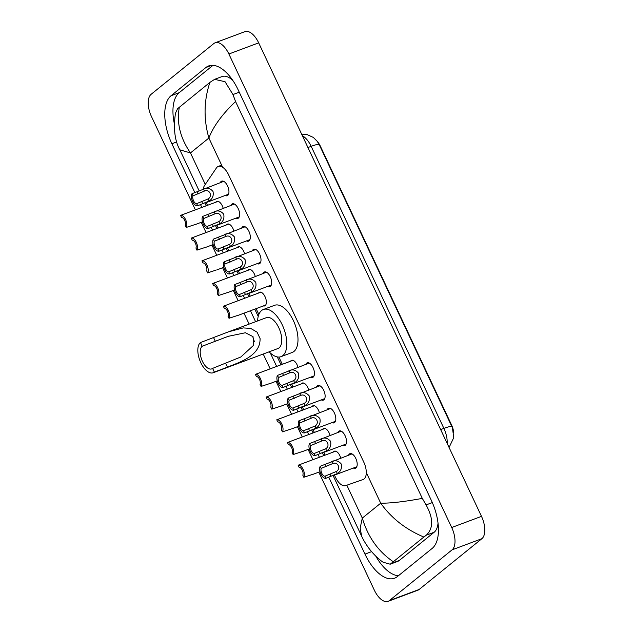 <?xml version="1.0" encoding="UTF-8"?>
<svg xmlns="http://www.w3.org/2000/svg" width="633" height="633" viewBox="0 0 633 633"><rect width="100%" height="100%" fill="white"/><g stroke="black" fill="none" stroke-linecap="round" stroke-linejoin="round"><path stroke-width="0.95" d="M215.766 202.228A7.327 3.632 69.5 0 1 216.264 201.65A7.327 3.632 69.5 0 1 216.787 201.357A7.327 3.632 69.5 0 1 223.18 208.273M226.448 224.937A7.327 3.632 69.5 0 1 226.954 224.367A7.327 3.632 69.5 0 1 227.476 224.066A7.327 3.632 69.5 0 1 233.862 230.982M237.138 247.645A7.327 3.632 69.5 0 1 237.644 247.076A7.327 3.632 69.5 0 1 238.158 246.775A7.327 3.632 69.5 0 1 244.552 253.698M247.827 270.362A7.327 3.632 69.5 0 1 248.326 269.793A7.327 3.632 69.5 0 1 248.848 269.492A7.327 3.632 69.5 0 1 255.241 276.407M258.517 293.071A7.327 3.632 69.5 0 1 259.016 292.501A7.327 3.632 69.5 0 1 259.538 292.201A7.327 3.632 69.5 0 1 265.282 297.233A7.327 3.632 69.5 0 1 265.187 305.62A7.327 3.632 69.5 0 1 264.665 305.921A7.327 3.632 69.5 0 1 263.328 305.937M290.579 361.206A7.327 3.632 69.5 0 1 291.077 360.636A7.327 3.632 69.5 0 1 291.599 360.335A7.327 3.632 69.5 0 1 297.993 367.259M301.261 383.922A7.327 3.632 69.5 0 1 301.767 383.345A7.327 3.632 69.5 0 1 302.281 383.052A7.327 3.632 69.5 0 1 308.675 389.968M311.95 406.631A7.327 3.632 69.5 0 1 312.449 406.062A7.327 3.632 69.5 0 1 312.971 405.761A7.327 3.632 69.5 0 1 319.364 412.676M322.64 429.34A7.327 3.632 69.5 0 1 323.139 428.77A7.327 3.632 69.5 0 1 323.661 428.47A7.327 3.632 69.5 0 1 330.054 435.393M333.322 452.057A7.327 3.632 69.5 0 1 333.828 451.487A7.327 3.632 69.5 0 1 334.351 451.187A7.327 3.632 69.5 0 1 340.736 458.102M220.308 182.636A7.794 3.861 69.5 0 1 221.139 181.449A7.794 3.861 69.5 0 1 221.692 181.133A7.794 3.861 69.5 0 1 227.801 186.482A7.794 3.861 69.5 0 1 227.706 195.407A7.794 3.861 69.5 0 1 227.152 195.724A7.794 3.861 69.5 0 1 225.119 195.494M230.998 205.345A7.794 3.861 69.5 0 1 231.828 204.158A7.794 3.861 69.5 0 1 232.382 203.842A7.794 3.861 69.5 0 1 238.491 209.191A7.794 3.861 69.5 0 1 238.396 218.116A7.794 3.861 69.5 0 1 237.842 218.432A7.794 3.861 69.5 0 1 235.808 218.211M241.687 228.062A7.794 3.861 69.5 0 1 242.518 226.875A7.794 3.861 69.5 0 1 243.072 226.551A7.794 3.861 69.5 0 1 249.18 231.907A7.794 3.861 69.5 0 1 249.078 240.833A7.794 3.861 69.5 0 1 248.524 241.149A7.794 3.861 69.5 0 1 246.498 240.92M252.369 250.771A7.794 3.861 69.5 0 1 253.2 249.584A7.794 3.861 69.5 0 1 253.754 249.267A7.794 3.861 69.5 0 1 259.862 254.616A7.794 3.861 69.5 0 1 259.767 263.542A7.794 3.861 69.5 0 1 259.214 263.858A7.794 3.861 69.5 0 1 257.18 263.629M263.059 273.48A7.794 3.861 69.5 0 1 263.89 272.301A7.794 3.861 69.5 0 1 264.444 271.976A7.794 3.861 69.5 0 1 270.552 277.325A7.794 3.861 69.5 0 1 270.457 286.251A7.794 3.861 69.5 0 1 269.903 286.575A7.794 3.861 69.5 0 1 267.87 286.345M305.81 364.331A7.794 3.861 69.5 0 1 306.641 363.144A7.794 3.861 69.5 0 1 307.195 362.828A7.794 3.861 69.5 0 1 313.303 368.177A7.794 3.861 69.5 0 1 313.208 377.102A7.794 3.861 69.5 0 1 312.655 377.418A7.794 3.861 69.5 0 1 310.621 377.189M316.492 387.04A7.794 3.861 69.5 0 1 317.323 385.853A7.794 3.861 69.5 0 1 317.877 385.537A7.794 3.861 69.5 0 1 323.985 390.885A7.794 3.861 69.5 0 1 323.89 399.811A7.794 3.861 69.5 0 1 323.336 400.127A7.794 3.861 69.5 0 1 321.303 399.906M327.182 409.757A7.794 3.861 69.5 0 1 328.013 408.57A7.794 3.861 69.5 0 1 328.567 408.245A7.794 3.861 69.5 0 1 334.675 413.602A7.794 3.861 69.5 0 1 334.58 422.52A7.794 3.861 69.5 0 1 334.026 422.844A7.794 3.861 69.5 0 1 331.993 422.615M337.872 432.466A7.794 3.861 69.5 0 1 338.702 431.279A7.794 3.861 69.5 0 1 339.256 430.962A7.794 3.861 69.5 0 1 345.365 436.311A7.794 3.861 69.5 0 1 345.27 445.236A7.794 3.861 69.5 0 1 344.716 445.553A7.794 3.861 69.5 0 1 342.682 445.323M348.554 455.174A7.794 3.861 69.5 0 1 349.384 453.988A7.794 3.861 69.5 0 1 349.938 453.671A7.794 3.861 69.5 0 1 356.055 459.02A7.794 3.861 69.5 0 1 355.952 467.945A7.794 3.861 69.5 0 1 355.398 468.27A7.794 3.861 69.5 0 1 353.372 468.04M334.438 475.122L335.419 477.187A13.728 6.805 -110.5 0 0 345.658 485.622L363.049 479.529A13.728 6.805 -110.5 0 0 363.12 479.505A13.728 6.805 -110.5 0 0 364.094 478.944A13.728 6.805 -110.5 0 0 363.809 462.193L228.584 174.827A13.728 6.805 -110.5 0 0 218.266 166.416A13.728 6.805 -110.5 0 0 216.423 167.943L204.475 185.596A13.728 6.805 -110.5 0 0 203.288 189.006M453.671 432.276A12.359 6.124 -110.5 0 0 451.551 424.957L320.369 146.183A12.359 6.124 -110.5 0 0 317.228 141.325M206.192 202.576L207.482 205.321M216.882 225.293L218.171 228.038M227.571 248.001L228.861 250.747M238.253 270.71L239.543 273.456M248.943 293.427L250.233 296.173M256.104 308.635L258.85 314.474M278.884 357.059L282.294 364.307M291.694 384.271L292.984 387.016M302.376 406.987L303.674 409.725M313.066 429.696L314.356 432.442M323.756 452.405L325.046 455.151M195.375 209.855L151.509 116.638A18.31 9.068 69.5 0 1 151.129 94.301L213.835 43.542A18.31 9.068 69.5 0 1 215.133 42.791L244.924 31.65A18.31 9.068 69.5 0 1 258.675 42.862L481.491 516.362A18.31 9.068 69.5 0 1 481.871 538.699L419.165 589.458A18.31 9.068 69.5 0 1 417.867 590.209L388.076 601.35A18.31 9.068 69.5 0 1 374.325 590.138L318.803 472.147M215.133 42.791A18.31 9.068 69.5 0 1 228.885 54.003L451.701 527.511A18.31 9.068 69.5 0 1 452.081 549.848L389.374 600.598A18.31 9.068 69.5 0 1 388.076 601.35M312.939 459.685L308.113 449.438M302.25 436.968L297.431 426.721M291.56 414.259L286.741 404.012M280.878 391.55L276.051 381.303M270.188 368.833L263.217 354.029M249.141 324.104L243.99 313.169M238.127 300.699L233.3 290.452M227.437 277.99L222.618 267.743M216.747 255.273L211.928 245.034M206.065 232.564L201.239 222.318M328.788 477.227L364.972 554.12A39.365 19.504 -110.5 0 0 394.533 578.222A39.365 19.504 -110.5 0 0 397.326 576.616L432.165 548.415A39.365 19.504 -110.5 0 0 431.342 500.394L238.237 90.028A39.365 19.504 -110.5 0 0 208.676 65.919A39.365 19.504 -110.5 0 0 205.883 67.533L171.045 95.733A39.365 19.504 -110.5 0 0 171.867 143.746L194.869 192.638M200.542 204.688L201.832 207.434M211.224 227.397L212.522 230.151M221.914 250.114L223.212 252.86M232.604 272.823L233.894 275.569M243.294 295.532L244.583 298.285M250.446 310.748L255.597 321.691M270.331 352.992L276.645 366.42M286.037 386.383L287.335 389.129M296.727 409.092L298.016 411.846M307.416 431.809L308.706 434.555M318.098 454.518L319.396 457.263M375.82 556.185A39.365 19.504 -110.5 0 0 398.386 575.761M213.02 65.318L179.234 92.663A39.365 19.504 -110.5 0 0 174.241 123.269M232.881 80.533A24.719 12.249 -110.5 0 0 222.001 76.577L214.603 79.339L225.039 81.704L232.968 94.554L235.555 101.533C222.223 114.241 213.329 126.402 208.882 138.034C203.502 119.067 203.842 100.52 209.903 82.393L214.603 79.339M333.14 475.612L361.657 536.206L360.161 528.096L362.305 518.095C367.915 536.974 378.257 551.525 393.307 561.748L390.189 564.209L397.595 561.439A24.719 12.249 -110.5 0 0 399.352 560.427L434.183 532.234A24.719 12.249 -110.5 0 0 438.036 523.119M390.189 564.209L383.084 562.215C378.581 559.161 374.071 554.809 369.545 549.159C366.04 544.459 363.405 540.139 361.657 536.198M179.368 107.104C176.441 122.62 180.144 137.899 190.47 152.933L179.843 149.831C174.732 140.605 173.276 128.404 175.476 113.236L177.556 108.726L209.903 82.393M393.307 561.748L423.841 537.037C405.698 529.402 391.329 518.118 380.71 503.195C390.68 503.29 404.542 501.684 422.298 498.385L235.555 101.533M422.298 498.385L426.072 504.92C433.423 518.213 433.502 528.302 426.333 535.17L423.841 537.037M449.074 447.484L453.766 437.617L452.413 427.766L319.246 144.696L317.275 141.388L313.382 137.456L306.823 134.465L301.632 134.149M332.673 463.601L321.24 468.373A4.573 2.271 -110.5 0 0 321.793 473.318A4.573 2.271 -110.5 0 0 324.919 476.19L325.908 478.303L337.365 473.563C340.76 471.443 342.057 468.262 341.274 464.036C338.552 460.808 335.355 459.962 331.684 461.497L332.673 463.601C337.674 461.188 341.242 468.76 336.376 471.458L337.365 473.563M324.919 476.19L336.376 471.458M325.908 478.303A6.868 3.402 -110.5 0 1 320.876 474.062A6.868 3.402 -110.5 0 1 320.243 466.252L351.972 453.901M320.243 466.252L321.24 468.373M321.991 440.892L310.55 445.656A4.573 2.271 -110.5 0 0 311.104 450.609A4.573 2.271 -110.5 0 0 314.229 453.481L315.226 455.594L326.675 450.854C330.07 448.734 331.375 445.553 330.584 441.328C327.862 438.099 324.666 437.253 320.994 438.78L321.991 440.892C326.992 438.479 330.553 446.051 325.686 448.75L326.675 450.854M314.229 453.481L325.686 448.75M315.226 455.594A6.868 3.402 -110.5 0 1 310.186 451.353A6.868 3.402 -110.5 0 1 309.553 443.543L341.29 431.184M309.553 443.543L310.55 445.656M311.301 418.176L299.86 422.947A4.573 2.271 -110.5 0 0 300.414 427.892A4.573 2.271 -110.5 0 0 303.539 430.764L304.536 432.885L315.994 428.145C319.38 426.017 320.686 422.844 319.894 418.611C317.173 415.383 313.984 414.536 310.305 416.071L311.301 418.176C316.302 415.762 319.863 423.335 314.997 426.033L315.994 428.145M303.539 430.764L314.997 426.033M304.536 432.885A6.868 3.402 -110.5 0 1 299.504 428.636A6.868 3.402 -110.5 0 1 298.863 420.834L330.6 408.475M298.863 420.834L299.86 422.947M300.612 395.467L289.17 400.238A4.573 2.271 -110.5 0 0 289.732 405.183A4.573 2.271 -110.5 0 0 292.857 408.056L293.847 410.168L305.304 405.429C308.698 403.308 309.996 400.127 309.213 395.902C306.491 392.674 303.294 391.827 299.623 393.354L300.612 395.467C305.612 393.053 309.181 400.626 304.307 403.324L305.304 405.429M292.857 408.056L304.307 403.324M293.847 410.168A6.868 3.402 -110.5 0 1 288.814 405.927A6.868 3.402 -110.5 0 1 288.181 398.117L319.91 385.766M288.181 398.117L289.17 400.238M289.922 372.758L278.488 377.521A4.573 2.271 -110.5 0 0 279.042 382.474A4.573 2.271 -110.5 0 0 282.168 385.347L283.165 387.459L294.614 382.72C298.008 380.591 299.306 377.418 298.523 373.193C295.801 369.965 292.604 369.118 288.933 370.645L289.922 372.758C294.931 370.345 298.491 377.917 293.625 380.615L294.614 382.72M282.168 385.347L293.625 380.615M283.165 387.459A6.868 3.402 -110.5 0 1 278.124 383.21A6.868 3.402 -110.5 0 1 277.491 375.409L309.228 363.049M277.491 375.409L278.488 377.521M247.179 281.907L235.737 286.678A4.573 2.271 -110.5 0 0 236.291 291.623A4.573 2.271 -110.5 0 0 239.416 294.495L240.413 296.608L251.863 291.876C255.257 289.748 256.563 286.567 255.772 282.342C253.05 279.113 249.853 278.267 246.182 279.802L247.179 281.907C252.179 279.493 255.74 287.065 250.874 289.764L251.863 291.876M239.416 294.495L250.874 289.764M240.413 296.608A6.868 3.402 -110.5 0 1 235.373 292.367A6.868 3.402 -110.5 0 1 234.74 284.557L266.477 272.206M234.74 284.557L235.737 286.678M236.489 259.198L225.047 263.961A4.573 2.271 -110.5 0 0 225.609 268.914A4.573 2.271 -110.5 0 0 228.727 271.786L229.724 273.899L241.181 269.16C244.567 267.039 245.873 263.858 245.082 259.633C242.368 256.405 239.171 255.558 235.5 257.085L236.489 259.198C241.489 256.784 245.05 264.357 240.184 267.055L241.181 269.16M228.727 271.786L240.184 267.055M229.724 273.899A6.868 3.402 -110.5 0 1 224.691 269.658A6.868 3.402 -110.5 0 1 224.058 261.848L255.787 249.497M224.058 261.848L225.047 263.961M225.799 236.481L214.365 241.252A4.573 2.271 -110.5 0 0 214.919 246.197A4.573 2.271 -110.5 0 0 218.045 249.07L219.034 251.19L230.491 246.451C233.886 244.322 235.183 241.149 234.4 236.916C231.678 233.688 228.481 232.841 224.81 234.376L225.799 236.481C230.8 234.075 234.368 241.64 229.502 244.338L230.491 246.451M218.045 249.07L229.502 244.338M219.034 251.19A6.868 3.402 -110.5 0 1 214.001 246.941A6.868 3.402 -110.5 0 1 213.368 239.139L245.098 226.78M213.368 239.139L214.365 241.252M215.117 213.772L203.676 218.543A4.573 2.271 -110.5 0 0 204.23 223.489A4.573 2.271 -110.5 0 0 207.355 226.361L208.352 228.473L219.801 223.734C223.196 221.613 224.501 218.432 223.71 214.207C220.988 210.979 217.792 210.132 214.12 211.667L215.117 213.772C220.118 211.359 223.678 218.931 218.812 221.629L219.801 223.734M207.355 226.361L218.812 221.629M208.352 228.473A6.868 3.402 -110.5 0 1 203.312 224.232A6.868 3.402 -110.5 0 1 202.679 216.423L234.416 204.071M202.679 216.423L203.676 218.543M204.427 191.063L192.986 195.826A4.573 2.271 -110.5 0 0 193.548 200.78A4.573 2.271 -110.5 0 0 196.665 203.652L197.662 205.765L209.119 201.025C212.506 198.897 213.812 195.724 213.02 191.498C210.306 188.27 207.11 187.423 203.438 188.951L204.427 191.063C209.428 188.65 212.989 196.222 208.122 198.92L209.119 201.025M196.665 203.652L208.122 198.92M197.662 205.765A6.868 3.402 -110.5 0 1 192.63 201.523A6.868 3.402 -110.5 0 1 191.989 193.714L223.726 181.355M191.989 193.714L192.986 195.826M304.845 462.699L298.135 465.223A6.868 3.402 -110.5 0 1 303.167 469.472A6.868 3.402 -110.5 0 1 303.808 477.274L312.346 474.465M303.808 477.274L302.811 475.161A4.573 2.271 -110.5 0 0 302.257 470.208A4.573 2.271 -110.5 0 0 299.132 467.336L298.135 465.223M294.155 439.99L287.445 442.514A6.868 3.402 -110.5 0 1 292.486 446.756A6.868 3.402 -110.5 0 1 293.119 454.565L301.656 451.756M293.119 454.565L292.122 452.453A4.573 2.271 -110.5 0 0 291.568 447.499A4.573 2.271 -110.5 0 0 288.442 444.627L287.445 442.514M314.316 405.745L276.763 419.798A6.868 3.402 -110.5 0 1 281.796 424.047A6.868 3.402 -110.5 0 1 282.429 431.848L290.966 429.039M282.429 431.848L281.44 429.736A4.573 2.271 -110.5 0 0 280.878 424.79A4.573 2.271 -110.5 0 0 277.752 421.918L276.763 419.798M303.626 383.036L266.074 397.089A6.868 3.402 -110.5 0 1 271.106 401.33A6.868 3.402 -110.5 0 1 271.747 409.14L280.284 406.331M271.747 409.14L270.75 407.027A4.573 2.271 -110.5 0 0 270.188 402.074A4.573 2.271 -110.5 0 0 267.071 399.201L266.074 397.089M292.944 360.319L255.384 374.38A6.868 3.402 -110.5 0 1 260.424 378.621A6.868 3.402 -110.5 0 1 261.057 386.431L269.595 383.622M261.057 386.431L260.06 384.31A4.573 2.271 -110.5 0 0 259.506 379.365A4.573 2.271 -110.5 0 0 256.381 376.493L255.384 374.38M260.875 292.185L223.322 306.245A6.868 3.402 -110.5 0 1 228.363 310.486A6.868 3.402 -110.5 0 1 228.996 318.296L237.533 315.487M228.996 318.296L227.999 316.176A4.573 2.271 -110.5 0 0 227.445 311.23A4.573 2.271 -110.5 0 0 224.319 308.358L223.322 306.245M250.193 269.476L212.633 283.529A6.868 3.402 -110.5 0 1 217.673 287.778A6.868 3.402 -110.5 0 1 218.306 295.579L226.843 292.77M218.306 295.579L217.309 293.467A4.573 2.271 -110.5 0 0 216.755 288.513A4.573 2.271 -110.5 0 0 213.63 285.641L212.633 283.529M239.503 246.767L201.951 260.82A6.868 3.402 -110.5 0 1 206.983 265.061A6.868 3.402 -110.5 0 1 207.616 272.87L216.162 270.062M207.616 272.87L206.627 270.758A4.573 2.271 -110.5 0 0 206.065 265.805A4.573 2.271 -110.5 0 0 202.948 262.932L201.951 260.82M228.814 224.05L191.261 238.103A6.868 3.402 -110.5 0 1 196.293 242.352A6.868 3.402 -110.5 0 1 196.934 250.154L205.472 247.345M196.934 250.154L195.937 248.041A4.573 2.271 -110.5 0 0 195.383 243.096A4.573 2.271 -110.5 0 0 192.258 240.224L191.261 238.103M218.132 201.341L180.571 215.394A6.868 3.402 -110.5 0 1 185.611 219.643A6.868 3.402 -110.5 0 1 186.244 227.445L194.782 224.636M186.244 227.445L185.247 225.332A4.573 2.271 -110.5 0 0 184.694 220.379A4.573 2.271 -110.5 0 0 181.568 217.507L180.571 215.394M254.482 341.622A12.359 6.124 69.5 0 1 252.725 336.242M214.342 372.077L212.601 368.382A12.359 6.124 69.5 0 1 211.723 368.889A12.359 6.124 69.5 0 1 202.03 360.406A12.359 6.124 69.5 0 1 202.188 346.251L200.447 342.556L228.576 331.795L243.238 327.91L250.723 328.416L257.077 332.167L260.084 338.56C260.464 356.339 238.886 362.329 227.484 367.156L214.342 372.077A16.474 8.166 69.5 0 1 213.171 372.75A16.474 8.166 69.5 0 1 200.25 361.435A16.474 8.166 69.5 0 1 200.447 342.556M212.601 368.382L240.888 356.965L253.691 345.199L253.05 336.669L245.406 332.752L228.204 336.337L202.188 346.251M213.171 372.75L277.958 348.514A16.474 8.166 -110.5 0 0 279.129 347.834A16.474 8.166 -110.5 0 0 279.335 328.962A16.474 8.166 -110.5 0 0 266.414 317.647L229.534 331.439M257.584 320.947A25.178 12.47 69.5 0 1 261.579 310.526A25.178 12.47 69.5 0 1 263.368 309.497A25.178 12.47 69.5 0 1 283.109 326.786A25.178 12.47 69.5 0 1 282.801 355.627A25.178 12.47 69.5 0 1 281.005 356.656A25.178 12.47 69.5 0 1 269.128 351.813M263.368 309.497L274.54 305.32A25.178 12.47 69.5 0 1 294.282 322.608A25.178 12.47 69.5 0 1 293.965 351.45A25.178 12.47 69.5 0 1 292.177 352.478L281.005 356.656M346.829 485.21L362.305 518.095L380.71 503.195L366.293 472.542M205.282 184.409L190.47 152.933L208.882 138.034L222.642 167.278M228.885 54.003L258.675 42.862M389.374 600.598L419.165 589.458M452.081 549.848L481.871 538.699M451.701 527.511L481.491 516.362M211.849 65.302L205.883 67.533M371.563 551.652L364.972 554.12M176.773 141.911L171.867 143.746M179.234 92.663L171.045 95.733M399.352 560.427L391.495 563.37M239.258 92.196L232.968 94.554M432.331 502.578L426.072 504.92M434.183 532.234L426.333 535.17M319.246 144.696A16.023 2.271 154.8 0 0 311.167 146.334A18.31 9.068 -110.5 0 0 302.392 135.755M447.167 443.424A18.31 9.068 -110.5 0 0 443.891 428.391A16.023 2.271 -25.2 0 1 451.962 426.753M440.663 429.601L443.891 428.391L311.167 146.334L307.939 147.544M330.022 474.283L331.019 476.396M325.346 464.345L326.343 466.458M319.333 451.566L320.33 453.679M314.664 441.636L315.653 443.749M308.651 428.858L309.648 430.97M303.975 418.919L304.971 421.032M297.961 406.149L298.958 408.261M293.285 396.211L294.282 398.323M287.271 383.432L288.268 385.544M282.595 373.494L283.592 375.614M244.528 292.588L245.517 294.701M239.852 282.65L240.841 284.763M233.838 269.872L234.835 271.992M229.162 259.941L230.159 262.054M223.148 247.163L224.145 249.275M218.472 237.225L219.469 239.337M212.466 224.454L213.456 226.567M207.79 214.516L208.779 216.628M201.777 201.737L202.774 203.85M197.1 191.807L198.097 193.92M260.084 338.56L257.077 332.167M215.331 341.329L213.59 337.642M227.484 367.156L225.744 363.469M221.645 165.158L218.266 166.416M323.748 455.641L322.458 452.904M313.058 432.925L311.768 430.187M302.368 410.216L301.079 407.478M291.686 387.507L290.397 384.761M280.997 364.79L277.294 356.917M258.224 316.405L254.798 309.126M248.935 296.655L247.645 293.918M238.245 273.947L236.956 271.209M227.556 251.23L226.274 248.492M216.874 228.521L215.584 225.783M206.184 205.812L204.894 203.066M199.173 190.913L179.843 149.831M333.773 475.367L356.783 466.758M323.083 452.658L346.101 444.05M312.401 429.949L335.411 421.341M301.712 407.233L324.721 398.624M291.022 384.524L314.039 375.915M248.271 293.672L271.288 285.064M237.589 270.964L260.598 262.355M226.899 248.255L249.908 239.646M216.209 225.538L239.227 216.929M205.527 202.829L228.537 194.22M304.845 462.707L335.688 451.171M313.042 474.307L320.021 471.696M294.163 439.998L325.006 428.462M302.352 451.59L309.331 448.979M291.671 428.881L298.641 426.27M280.981 406.164L287.952 403.561M270.291 383.456L277.27 380.844M238.23 315.321L265.694 305.051M227.548 292.612L234.519 290.001M216.858 269.895L223.829 267.284M206.168 247.186L213.147 244.575M195.478 224.47L202.457 221.866M228.204 336.337L229.162 335.981"/></g></svg>
